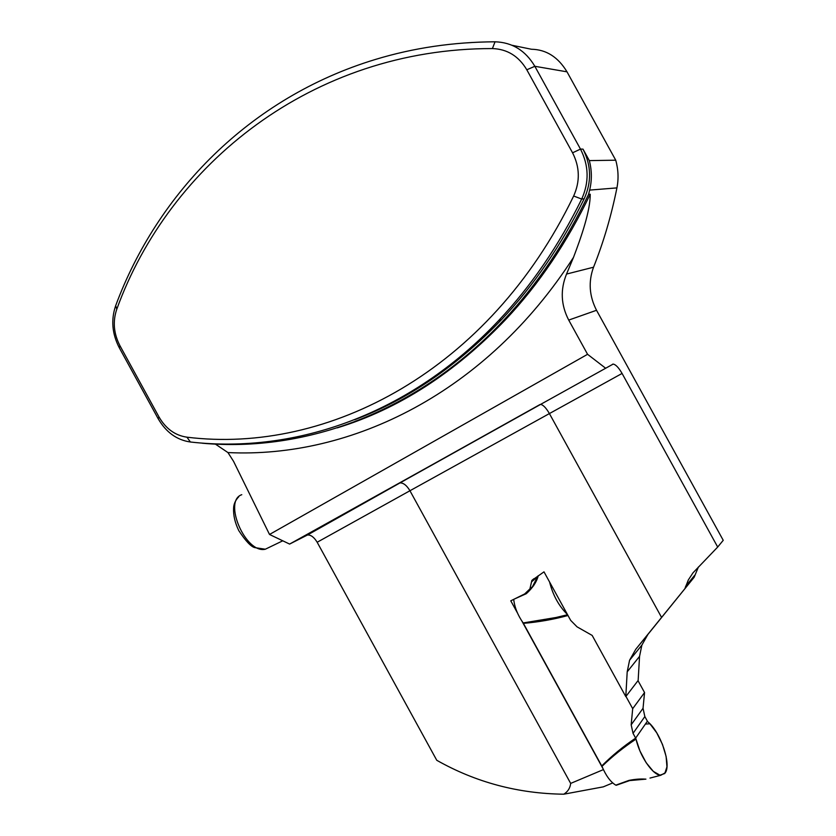<?xml version="1.0" encoding="UTF-8"?>
<svg xmlns="http://www.w3.org/2000/svg" width="836" height="836" viewBox="0 0 836 836"><rect width="100%" height="100%" fill="white"/><g stroke="black" fill="none" stroke-linecap="round" stroke-linejoin="round"><path stroke-width="1.25" d="M625.798 696.597L638.15 680.452L639.55 656.375L641.881 645.099L647.931 634.399L694.152 577.258L635.768 649.269L629.571 660.252L627.199 671.841L625.798 696.597L592.17 635.423L577.049 626.843L570.664 620.364L543.996 571.845L531.874 580.424L529.909 588.91L524.663 593.947L510.775 600.823L517.453 612.976M563.777 794.2C518.09 793.636 475.757 782.329 436.768 760.29L317.168 542.25L409.943 490.742L570.674 783.405C570.142 788.087 567.843 791.682 563.777 794.2L603.258 786.864L612.704 782.935M317.168 542.25C314.117 537.214 310.898 534.789 307.502 534.988L289.611 544.079L540.578 404.405C543.16 404.823 546.096 407.874 549.409 413.569L622.078 373.441C618.671 367.589 615.693 364.475 613.143 364.088L612.579 364.224M201.967 443.09L202.322 443.226C305.464 452.516 417.446 412.378 504.003 319.916C537.276 284.47 565.46 242.618 588.575 194.36L589.641 190.096C592.013 180.252 591.909 170.419 589.328 160.606L615.735 160.198C618.337 169.509 618.734 178.737 616.926 187.891C611.294 215.834 603.508 242.273 593.55 267.206C588.241 281.69 589.234 296.048 596.528 310.281L723.234 540.307L717.696 547.047L622.078 373.441M587.572 354.307L269.516 534.465L233.557 461.336L227.946 452.569C351.548 458.609 486.51 392.523 573.496 257.383L566.536 274.062C560.183 289.695 560.914 305.035 568.72 320.084L587.572 354.307L605.17 367.871M615.735 160.198L567.007 71.833C558.103 57.057 546.242 49.523 531.435 49.251L512.071 45.28M698.436 566.944L694.152 577.258M684.914 588.544L688.352 579.912L692.981 572.848L717.696 547.047M661.558 617.386L549.409 413.569L409.943 490.742C406.745 485.392 403.433 482.78 400.005 482.905L307.502 534.988M588.575 194.36L590.216 194.213C567.163 242.294 539.053 284 505.864 319.342C461.409 366.022 412.556 399.566 359.323 419.985M573.496 257.383C581.114 237.403 590.404 210.776 590.216 194.213M227.946 452.569L215.385 444.104M354.715 419.714C407.947 399.556 456.832 366.252 501.381 319.791C533.734 285.546 561.343 245.22 584.176 198.801C591.731 182.049 591.345 165.497 582.995 149.121L589.328 160.606M269.516 534.465L289.611 544.079M119.297 347.776L158.15 418.679C166.019 432.243 176.772 440.018 190.389 442.004C295.212 453.948 409.985 414.687 498.559 320.658C531.048 286.257 558.761 245.711 581.699 199.052C589.275 182.206 588.878 165.559 580.487 149.101L534.841 66.295C525.457 50.515 512.186 42.343 495.037 41.8C453.258 42.03 413.423 47.903 375.521 59.419C249.504 97.572 157.199 193.555 115.671 305.683C110.874 319.77 112.076 333.804 119.297 347.776L119.924 345.676C113.675 333.554 112.62 321.39 116.789 309.184C169.154 164.546 312.131 48.394 492.404 48.572C507.233 49.073 518.707 56.148 526.805 69.785L572.566 152.81C579.818 167.033 580.184 181.433 573.653 196.011C489.468 370.547 328.193 454.606 186.951 437.186C175.152 435.472 165.831 428.743 159.007 416.976L119.924 345.676M399.963 482.915L306.467 535.322M522.072 621.378L602.787 768.284M513.701 599.37C514.621 607.396 517.777 615.254 523.169 622.945L601.983 766.382C605.943 775.735 610.552 781.994 615.798 785.15L616.571 785.15M633.04 733.35L635.653 738.104L647.388 721.186L644.849 716.567L643.041 708.28L644.556 692.553L632.695 708.667L631.17 724.822L633.04 733.35L644.849 716.567M632.695 708.667L625.945 696.398M638.004 680.64L644.556 692.553M649.99 778.076L660.774 775.275L665.351 772.715C671.496 763.979 660.304 731.772 647.921 721.896L647.388 721.186M660.774 775.275C653 775.463 639.759 756.172 636.029 739.076L635.653 738.104L645.392 724.06L649.906 723.767L656.73 732.806L662.478 744.406L666.114 756.475L666.95 766.831L664.777 773.519L659.928 775.171L653.303 771.356L646.165 762.725L639.948 750.968L635.653 738.104C623.248 746.433 611.952 755.702 601.763 765.922M601.983 766.382C612.255 756.423 623.604 747.321 636.029 739.076M645.768 779.152C640.784 778.744 635.161 779.162 628.912 780.416L615.798 785.15M628.912 780.416L630.051 780.437M514.548 598.952L526.304 593.685C532.636 587.969 536.628 581.992 538.259 575.753M523.169 622.945L555.94 617.511L567.571 614.732M549.597 582.034C552.93 595.263 558.887 606.1 567.456 614.523M635.768 649.269L647.931 634.399M627.199 671.841L639.55 656.375M570.674 783.405L603.393 769.611M568.72 320.084L596.528 310.281M399.106 483.208L539.993 404.54M190.389 442.004L186.951 437.186M584.176 198.801L581.699 199.052L573.653 196.011M526.805 69.785L534.841 66.295L567.007 71.833M572.566 152.81L580.487 149.101L582.995 149.121M115.671 305.683L116.789 309.184M158.15 418.679L159.007 416.976M495.037 41.8L492.404 48.572M589.641 190.096L616.926 187.891M566.536 274.062L593.55 267.206M537.349 576.955L531.539 581.846M241.782 494.693C222.721 500.858 245.617 554.09 265.315 549.221L270.258 546.838M523.43 623.353C538.447 622.099 553.307 619.486 567.999 615.505M631.17 724.822L643.041 708.28M641.881 645.099L629.571 660.252M504.003 319.916L505.864 319.342C454.836 372.793 398.636 408.961 337.284 427.865M501.381 319.791L498.559 320.658M399.932 482.926L540.62 404.394M613.143 364.088L540.558 404.415M685.583 586.381L694.706 575.283M529.909 588.92L533.671 585.712M531.874 580.424L533.89 578.721M282.767 540.798L265.315 549.221L254.771 547.611C250.999 546.702 245.679 541.049 238.814 530.672C234.968 522.74 233.234 515.237 233.599 508.163C233.725 504.024 235.449 500.21 238.793 496.72M645.925 779.131L629.623 780.584L616.226 785.276M532.438 586.757L537.956 575.962"/></g></svg>
